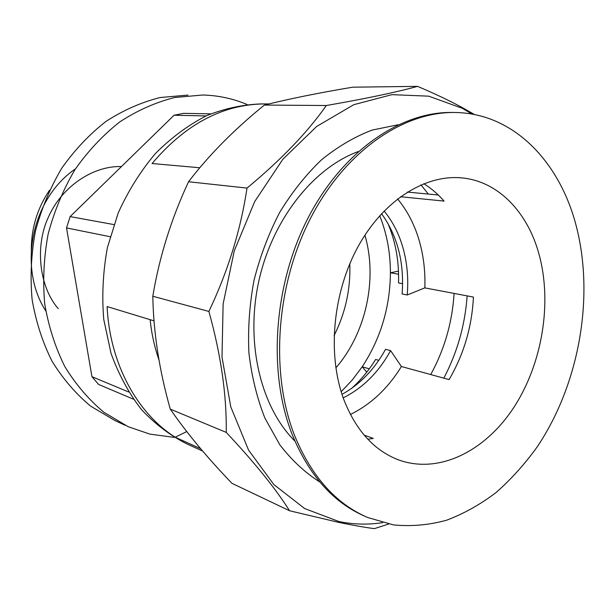 <?xml version="1.0" encoding="UTF-8"?>
<svg xmlns="http://www.w3.org/2000/svg" width="615" height="615" viewBox="0 0 615 615"><rect width="100%" height="100%" fill="white"/><g stroke="black" fill="none" stroke-linecap="round" stroke-linejoin="round"><path stroke-width="0.92" d="M294.608 435.574C269.724 372.636 276.066 283.615 311.644 216.149C347.252 148.599 406.546 109.931 458.413 112.599C515.631 115.105 560.273 163.321 576.37 226.489C594.659 297.714 579.038 384.49 537.218 446.851C524.795 464.117 511.042 479.377 495.959 492.63C480.238 504.554 463.725 513.763 446.421 520.275C428.84 525.072 411.197 526.617 393.492 524.91L367.701 517.515C335.882 503.816 311.521 476.502 294.608 435.574M365.102 516.369C333.392 502.647 309.107 475.41 292.24 434.651C267.563 372.329 273.544 284.391 308.423 217.28C343.339 150.091 401.841 110.915 453.509 112.484M397.582 198.914C406.653 209.884 413.534 222.699 418.231 237.367C423.266 253.342 425.465 270.185 424.827 287.889L407.222 294.985L402.095 293.962C404.439 262.797 397.598 236.037 381.554 213.682M384.098 211.007C391.77 220.339 397.644 231.217 401.703 243.64C406.892 259.838 408.729 276.958 407.222 294.985M367.855 439.248L373.259 438.403L364.165 435.143M342.002 394.361C359.944 384.413 374.458 369.392 385.543 349.305L390.602 350.619L401.403 366.525C387.942 388.38 370.945 404.363 350.396 414.472M401.403 366.525L449.073 379.586C463.818 354.386 471.936 326.88 473.435 297.076L424.827 287.889M539.024 254.203C552.401 302.972 542.284 363.711 513.825 407.445C485.366 451.018 439.31 474.38 399.081 460.082C374.381 450.857 355.908 430.546 343.67 399.166C327.095 354.363 332.769 292.456 358.284 246.231C383.829 199.96 425.734 174.083 462.272 177.943C498.596 181.51 527.67 212.467 539.024 254.203M400.488 196.723L444.053 201.09C438.018 194.14 431.269 188.344 423.796 183.701M390.602 350.619C378.625 372.321 362.819 388.065 343.201 397.851M378.794 360.329L375.611 359.46C368.769 370.491 360.774 380.139 351.611 388.388M402.594 283.692L398.528 282.923C399.197 261.46 395.622 241.526 387.788 223.122M438.28 195.001L407.361 192.072M49.546 190.181C36.3 209.846 30.273 231.671 31.473 255.648M75.453 168.864C31.188 198.968 17.904 267.686 45.764 310.936M334.076 335.613C345.446 312.997 350.688 289.042 349.804 263.743M335.852 367.878C365.925 333.345 377.802 279.11 364.903 235.176M379.701 215.719C386.812 233.485 390.387 252.504 390.417 272.768C390.079 307.185 380.677 338.527 362.212 366.794L352.295 379.978L341.171 391.732M366.771 372.137L362.212 366.794L369.292 368.815M398.574 274.236L390.417 272.768L398.474 271.123M430.723 374.558C444.476 349.474 452.263 322.429 454.101 293.424M428.294 194.056L420.968 184.877M443.822 378.148C457.26 352.556 465.032 325.135 467.146 295.884M125.183 425.303L114.79 420.46L90.682 406.177C75.799 393.831 62.915 378.84 52.029 361.197C42.566 342.271 35.931 321.737 32.118 299.605C30.081 276.95 31.173 254.179 35.401 231.309C41.397 208.839 50.169 187.829 61.715 168.272C74.638 149.968 89.413 134.331 106.049 121.363C123.415 110.162 141.45 102.221 160.154 97.531L187.998 95.079M174.176 437.38L149.845 434.105L128.251 426.733L103.874 412.265C88.821 399.735 75.791 384.49 64.798 366.54C55.235 347.26 48.539 326.334 44.703 303.764C42.673 280.655 43.819 257.424 48.139 234.069C54.251 211.13 63.176 189.674 74.907 169.709C88.037 151.021 103.036 135.054 119.902 121.816C137.506 110.392 155.772 102.282 174.706 97.501L202.865 95.002C218.379 95.456 233.108 98.615 247.046 104.481M289.565 510.765L231.924 483.313C207.024 457.391 186.476 432.66 170.286 409.121C159.347 370.691 153.512 333.069 152.797 296.246C159.385 256.878 171.301 218.709 188.544 181.748C208.939 155.08 234.215 129.519 264.373 105.065C289.25 98.838 318.708 92.88 352.749 87.184L417.547 86.361C395.829 92.358 365.418 98.738 326.311 105.519C307.546 132.31 281.109 159.839 247.007 188.082C240.673 230.164 227.965 271.284 208.885 311.444C220.962 354.817 226.75 395.138 226.243 432.407C254.564 462.534 275.674 488.656 289.565 510.765L338.058 522.227C352.31 525.195 364.403 527.332 374.327 528.639L388.672 524.049M202.643 451.049L187.183 444.053C170.417 435.674 155.141 424.15 141.358 409.459C128.735 393.108 118.61 374.358 110.992 353.225L103.751 319.408C101.767 295.638 102.989 271.699 107.402 247.584L118.257 212.844C128.243 190.827 140.627 171.062 155.403 153.542C171.247 137.668 188.336 125.029 206.678 115.628C225.367 108.225 244.063 104.304 262.766 103.881M186.729 431.576L175.214 437.227L200.644 448.689M175.214 437.227C137.145 413.242 109.793 363.573 107.102 306.57L153.996 320.838M268.924 103.943C225.474 102.943 186.53 122.808 152.09 163.529L199.752 167.757M128.62 391.97L91.935 376.695L98.6 384.437L133.401 399.181M91.935 376.695L66.528 227.934L110.123 236.698M66.528 227.934L70.133 216.603L113.867 224.583M70.133 216.603L174.068 115.236L206.01 115.935M174.068 115.236L183.631 113.345L210.73 113.86M472.028 114.09L462.434 108.348L428.709 96.171L391.893 94.656L353.825 104.673L316.679 126.436L282.839 159.277L254.671 201.605L234.261 250.889L223.122 303.918L222 357.092L230.779 406.869L248.575 450.142L273.836 484.543L304.663 508.559L338.973 521.551C353.433 524.534 367.978 524.895 382.599 522.642M474.557 114.567L462.011 107.425C449.012 100.422 434.19 93.403 417.547 86.361M319.908 482.075C305.071 472.651 291.71 460.235 279.84 444.829L264.927 418.154C256.993 398.09 251.658 376.357 248.921 352.956C247.784 328.979 249.475 304.802 253.987 280.425C260.076 256.394 268.64 233.723 279.679 212.413C291.948 192.295 305.878 174.775 321.461 159.862C337.704 146.693 354.571 136.776 372.044 130.103L398.128 124.753M150.137 319.669C151.574 333.776 154.511 347.152 158.947 359.798M264.373 105.065L326.311 105.519M188.544 181.748L247.007 188.082M170.286 409.121L226.243 432.407M152.797 296.246L208.885 311.444M358.268 151.551C313.258 168.018 272.261 219.686 258.746 281.47C245.216 343.247 260.875 407.315 294.893 441.078M121.439 166.565C93.395 165.604 61.846 186.322 48.316 217.333C34.755 246.446 39.206 286.705 58.241 308.668M399.081 460.082L398.166 459.743M462.272 177.943L458.49 177.658"/></g></svg>
